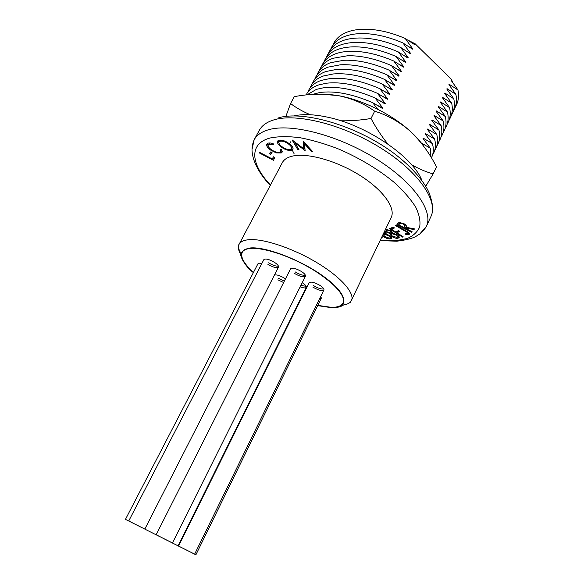 <?xml version="1.0" encoding="UTF-8"?>
<svg xmlns="http://www.w3.org/2000/svg" width="584" height="584" viewBox="0 0 584 584"><rect width="100%" height="100%" fill="white"/><g stroke="black" fill="none" stroke-linecap="round" stroke-linejoin="round"><path stroke-width="0.88" d="M250.697 248.375C246.251 248.777 243.433 250.113 242.236 252.368C240.258 257.172 244.017 263.837 253.507 272.356C244.017 263.837 240.258 257.172 242.236 252.368C245.689 241.907 287.525 252.485 317.572 272.618C336.939 285.883 345.443 296.044 343.093 303.096C346.451 296.562 333.595 281.999 311.768 268.998C290.007 255.974 263.486 247.185 250.697 248.375M317.791 305.388L331.391 307.345C337.654 307.439 341.552 306.023 343.093 303.096C340.136 307.848 331.697 308.615 317.791 305.388M240.593 254.23C238.294 250.207 237.797 246.893 239.097 244.309L282.269 162.724C283.97 159.52 287.357 157.322 292.431 156.118C307.25 152.563 336.574 160.68 359.861 175.353C383.206 189.99 395.945 208.072 391.192 217.503L350.502 302.205C347.779 303.979 345.889 304.738 344.837 304.483C343.319 304.322 342.443 307.593 331.953 307.761L317.667 305.636M449.716 85.68L449.118 84.227L457.958 89.972L451.031 80.227L451.454 79.351L452.585 82.329M455.418 106.711C458.36 102.039 459.206 96.462 457.958 89.972M407.69 40.033L415.151 43.793L414.706 44.683L405.208 38.478C393.12 33.266 381.505 30.244 370.358 29.397C361.058 28.777 353.189 29.726 346.75 32.259C339.742 35.12 335.136 39.398 332.924 45.099M447.614 90.111L447.001 88.637L455.878 94.36L448.921 84.622L449.118 84.227M453.381 111.018C456.316 106.383 457.148 100.828 455.878 94.36M405.208 38.478L412.676 48.735L412.472 49.144L402.938 42.961C390.185 37.456 378.009 34.368 366.409 33.689C357.802 33.266 350.488 34.222 344.465 36.558C337.464 39.383 332.865 43.632 330.683 49.304M445.504 94.55L444.877 93.06L453.783 98.762L446.811 89.038L447.001 88.637M451.337 115.34C454.264 110.734 455.082 105.208 453.783 98.762M402.938 42.961L410.435 53.21L410.231 53.618L400.668 47.457C387.25 41.676 374.541 38.529 362.525 38.033C354.583 37.77 347.794 38.719 342.173 40.88C335.172 43.661 330.588 47.881 328.434 53.524M443.395 99.01L442.752 97.499L451.688 103.178L444.687 93.462L444.877 93.06M449.279 119.676C452.206 115.106 453.009 109.609 451.688 103.178M400.668 47.457L408.187 57.699L407.982 58.108L398.383 51.969C384.323 45.91 371.103 42.727 358.707 42.406C351.4 42.289 345.115 43.223 339.873 45.209C332.873 47.961 328.31 52.144 326.179 57.758M441.27 103.485L440.613 101.952L449.578 107.617L442.555 97.9L442.752 97.499M447.22 124.02C450.14 119.494 450.928 114.019 449.578 107.617M398.383 51.969L405.931 62.203L405.727 62.612L396.091 56.495C381.403 50.166 367.686 46.946 354.948 46.822C348.239 46.822 342.443 47.727 337.559 49.552C330.566 52.268 326.018 56.422 323.916 62.006M439.146 107.974L438.467 106.427L447.468 112.07L440.416 102.361L440.613 101.952M445.154 128.385C448.067 123.888 448.841 118.45 447.468 112.07M396.091 56.495L403.661 66.722L403.456 67.138L393.791 61.035C378.476 54.451 364.299 51.188 351.247 51.268C345.1 51.363 339.771 52.246 335.245 53.918C328.252 56.59 323.719 60.707 321.638 66.269M437.007 112.478L436.314 110.916L445.344 116.53L438.27 106.835L438.467 106.427M443.074 132.765C445.986 128.305 446.745 122.895 445.344 116.53M393.791 61.035L401.391 71.263L401.186 71.679L391.484 65.598C375.556 58.75 360.927 55.465 347.582 55.75L332.924 58.29C325.93 60.933 321.412 65.014 319.36 70.547M434.861 117.004L434.16 115.42L443.219 121.012L436.124 111.325L436.314 110.916M440.993 137.167C443.898 132.736 444.643 127.356 443.219 121.012M391.484 65.598L399.106 75.818L398.901 76.234L389.163 70.175C372.636 63.072 357.576 59.765 343.969 60.261L330.588 62.685C323.594 65.284 319.09 69.335 317.076 74.84M432.715 121.545L431.992 119.939L441.081 125.509L433.963 115.829L434.16 115.42M438.905 141.576C441.811 137.182 442.533 131.831 441.081 125.509M389.163 70.175L396.821 80.388L396.609 80.804L386.842 74.774C369.716 67.408 354.233 64.087 340.399 64.795L328.252 67.094C321.258 69.657 316.769 73.672 314.783 79.147M430.561 126.1L429.817 124.472L438.934 130.02L431.795 120.348L431.992 119.939M436.803 146C439.708 141.642 440.416 136.32 438.934 130.02M386.842 74.774L394.521 84.972L394.309 85.388L384.506 79.38C366.788 71.774 350.911 68.43 336.866 69.357L325.901 71.518C318.908 74.037 314.433 78.022 312.476 83.468M428.393 130.67L427.634 129.028L436.788 134.554L429.62 124.888L429.817 124.472M434.7 150.438C437.599 146.124 438.292 140.824 436.788 134.554M384.506 79.38L392.214 89.578L392.003 89.994L382.162 84.016C363.861 76.154 347.597 72.796 333.369 73.949L323.543 75.956C316.557 78.439 312.097 82.388 310.17 87.804M426.225 135.262L425.444 133.59L434.627 139.094L427.437 129.436L427.634 129.028M432.591 154.891C435.481 150.614 436.16 145.35 434.627 139.094M382.162 84.016L389.9 94.199L389.689 94.615L379.812 88.659C360.934 80.555 344.297 77.19 329.902 78.57L321.178 80.41C314.192 82.855 309.746 86.768 307.848 92.155M424.042 139.868L423.247 138.174L432.459 143.657L425.24 134.006L425.444 133.59M431.401 157.826C433.496 153.855 433.846 149.132 432.459 143.657M379.812 88.659L387.579 98.835L387.367 99.258L377.454 93.323C357.999 84.972 341.005 81.599 326.471 83.205L318.806 84.884C312.528 87.023 308.315 90.381 306.155 94.966M421.057 142.817L430.291 148.234L423.042 138.598L423.247 138.174M430.963 157.103L430.291 148.234M377.454 93.323L385.243 103.492L385.031 103.915L375.081 98.002C355.057 89.41 337.72 86.03 323.076 87.87L316.418 89.367L306.95 94.885M375.081 98.002L382.907 108.164L382.688 108.587L372.709 102.696C352.115 93.871 334.442 90.484 319.703 92.549L312.476 94.411M290.284 141.795L290.336 142.73M292.482 150.533L294.059 153.621M407.778 233.761L407.917 233.607C407.756 232.79 406.778 231.943 404.982 231.074L395.507 225.628L396.113 225.198L405.646 230.68C408.136 231.921 409.384 233.082 409.399 234.169L406.062 234.68L405.274 233.826L407.778 233.761M403.194 236.805L402.427 237.104L389.411 228.694L393.207 227.118L394.507 227.957L391.448 229.22L395.536 231.855L398.616 230.622L399.909 231.454L396.821 232.688L403.194 236.805M385.615 229.191L391.499 230.921L392.682 233.031L397.5 234.951L399.186 236.848L399.201 237.578L397.996 238.243C396.091 238.535 393.879 237.863 391.368 236.221L389.988 233.556L386.134 231.965L384.914 230.658M382.162 236.418L382.162 237.433L381.396 238.024M294.913 142.832L299.066 149.847L297.811 149.686L292.095 139.926L303.863 148.84L303.249 141.255L312.644 151.555L311.33 151.395L304.695 144.058L305.031 150.599L294.913 142.832L295.241 142.204M290.883 150.511C287.335 150.599 283.685 149.102 279.94 146.015C277.838 144.058 277.05 142.445 277.561 141.175L279.444 140.138C283.05 139.985 286.773 141.51 290.613 144.708C292.686 146.672 293.438 148.263 292.876 149.497L290.883 150.511L291.511 149.329L290.642 149.365M270.757 150.146C267.53 147.796 266.202 145.803 266.764 144.168L267.53 143.423C268.713 142.73 270.611 142.825 273.217 143.693L273.487 144.555L268.83 144.321L268.268 144.868C267.757 146.219 268.859 147.876 271.567 149.84C275.188 152.161 278.028 152.906 280.072 152.095L280.707 151.49L280.313 149.314L281.627 149.57L282.108 152.176L281.262 152.971L276.21 152.891L270.757 150.146L271.1 149.511M272.034 152.475L270.443 154.344L269.312 153.665L270.888 151.796L272.034 152.475M274.662 157.461L273.538 160.337L259.544 153.052L259.749 152.453L272.421 159.038L273.305 156.753L274.662 157.461M384.557 231.41L385.9 233.87L390.601 236.075L391.813 238.316L390.141 238.951C387.951 238.987 385.725 238.155 383.469 236.462L382.6 235.513M412.121 231.738L411.684 232.257L396.857 224.738L398.843 222.57L403.471 223.402C405.851 224.716 406.785 225.869 406.267 226.862L405.997 227.286L414.531 228.899L413.976 229.556L405.464 227.935L405.216 228.234L412.121 231.738M412.676 48.735L408.997 46.8M410.435 53.21L406.639 51.217M408.187 57.699L404.274 55.641M405.931 62.203L401.887 60.086M403.661 66.722L399.485 64.539M401.391 71.263L397.069 69M399.106 75.818L394.631 73.482M396.821 80.388L392.178 77.971M394.521 84.972L389.696 82.468M392.214 89.578L387.199 86.98M389.9 94.199L384.681 91.498M387.579 98.835L382.133 96.032M385.243 103.492L379.564 100.565M382.907 108.164L376.957 105.113M415.151 43.793L451.454 79.351M372.709 102.696L377.687 109.252M298.358 148.65L297.811 149.686M295.015 142.627L294.387 141.554M303.884 141.948L304.49 147.635L303.863 148.84M311.754 150.584L311.33 151.395M305.103 143.284L304.695 144.058M305.301 150.081L305.031 150.599M305.198 149.044L304.169 148.256M280.342 145.263L279.94 146.015M278.969 143.087L278.013 140.642M293.058 148.818L291.511 149.329M289.934 144.117L289.547 144.839C286.488 142.277 283.488 141.036 280.561 141.109L279.05 141.963C278.626 142.992 279.269 144.299 280.984 145.891C283.985 148.387 286.926 149.606 289.81 149.562L291.445 148.694L292.146 146.38M280.488 140.087L279.05 141.963M281.087 140.123L280.561 141.109M291.445 148.694C291.861 147.694 291.226 146.409 289.547 144.839M269.866 142.97L268.83 144.321M269.458 143.153L268.268 144.868M280.707 151.49L281.459 149.533M282.284 151.541L281.262 152.971M281.875 151.811L279.692 152.263M276.582 152.198L276.21 152.891M268.202 146.08L267.224 143.635M271.794 152.329L270.443 154.344M271.064 153.19L270.158 152.658M274.013 159.125L272.728 158.461M259.844 152.497L259.544 153.052M273.443 156.826L272.421 159.038M386.148 233.337L385.9 233.87M391.813 237.63L390.667 237.834L390.141 238.951M390.667 237.834L390.236 237.834M383.863 235.644L383.469 236.462M383.71 235.089L383.133 234.396M389.849 235.505L389.55 236.14L384.871 234.381L383.768 234.848L384.564 236.447L389.192 238.133L390.353 237.681L390.93 236.374M386.155 233.293L384.301 233.731L383.768 234.848M383.52 233.585L384.761 233.213L385.331 232.001M384.761 233.213L384.25 232.06M385.411 233.264L384.871 234.381M390.353 237.681L389.55 236.14M399.208 236.907L398.529 237.111L397.996 238.243M398.529 237.111L397.536 237.199M391.696 235.534L391.368 236.221M391.127 234.439L390.368 232.979M390.265 232.979L389.988 233.556M386.477 231.257L386.134 231.965M386.199 230.454L385.455 229.527M396.886 234.534L396.594 235.148L391.952 233.724L391.178 234.177L392.324 236.075L396.908 237.425L397.733 236.973L398.317 235.637M392.762 232.549L391.718 233.045L391.178 234.177M390.805 230.461L390.521 231.067L386.856 230.008L386.228 230.381L387.061 231.79L390.879 232.943L392.017 231.344M386.871 229.111L386.228 230.381M387.265 229.162L386.856 230.008M391.441 232.585L390.521 231.067M392.484 232.585L391.952 233.724M397.733 236.973L396.594 235.148M402.712 236.498L402.427 237.104M397.069 232.147L396.2 231.585M391.703 228.68L390.82 228.11M393.638 227.395L391.995 228.074L391.448 229.22M399.018 230.877L397.361 231.541L396.821 232.688M409.442 233.739L409.085 234.512M409.362 233.49L407.88 233.658M406.42 233.914L406.062 234.68M408.318 232.6L407.917 233.607M411.961 231.651L411.684 232.257M405.486 227.672L404.186 227.015M398.996 224.38L397.668 223.708M406.398 226.424L405.997 227.286M414.304 228.855L413.976 229.556M406.223 226.811L405.464 227.935M406.011 226.767L405.216 228.234M400.456 222.402L398.726 224.942L403.778 227.504L404.792 226.212C405.165 225.577 404.573 224.825 403.026 223.957C401.004 223.124 399.821 223.139 399.471 224.008L398.726 224.942M404.792 226.212L405.449 224.694M403.318 223.329L403.026 223.957M293.891 115.931C302.928 113.836 314.345 114.296 328.157 117.304C366.905 125.377 412.91 156.899 421.823 180.273M411.516 164.651C418.589 168.739 425.802 171.835 433.146 173.922L436.474 166.827C429.561 153.176 420.852 141.343 410.348 131.334C399.682 121.968 387.791 115.26 374.673 111.208C363.905 103.477 351.597 98.251 337.756 95.542C323.821 93.411 309.33 93.783 294.278 96.659L290.569 103.55C296.438 107.967 303.052 111.697 310.403 114.749M433.146 173.922L425.765 186.252M340.859 120.786C350.51 120.99 360.554 120.231 371.001 118.494L374.673 111.208M371.001 118.494C376.03 127.845 381.644 136.342 387.842 143.993M285.868 116.435L290.569 103.55M320.375 94.133L337.756 95.542C362.102 99.645 391.857 114.303 410.348 131.334C415.793 136.306 420.239 141.262 423.67 146.204M163.878 538.711L178.981 546.317L163.878 538.711M144.847 529.126L160.184 536.842L144.847 529.126M180.573 547.091L195.895 554.8L180.573 547.091M162.564 538.017L178.091 545.828L162.564 538.017M178.828 546.179L194.647 554.136L178.828 546.179M156.373 534.864L172.47 542.967L156.373 534.864M125.618 519.439L141.182 527.272L125.618 519.439M128.896 521.059L144.832 529.082L128.896 521.059M278.451 266.122C275.998 266.377 272.721 265.282 268.64 262.822M267.873 264.296C273.224 267.384 276.765 268.312 278.495 267.078C278.838 265.954 277.517 264.391 274.531 262.377C269.144 259.274 265.596 258.332 263.88 259.566L128.736 520.979M305.41 275.261C302.841 275.575 299.431 274.451 295.197 271.903M294.438 273.407C299.957 276.582 303.622 277.517 305.447 276.225C305.79 275.108 304.519 273.575 301.621 271.611C296.066 268.414 292.387 267.465 290.577 268.764L156.147 534.754M284.342 281.094L278.612 278.371M277.874 279.809L283.612 282.539M285.466 278.867L284.474 278.196C279.955 275.531 276.604 274.487 274.429 275.049M303.928 293.168L303.424 293.226M302.709 294.657L303.271 294.591M303.957 293.219L303.673 292.73M306.272 286.394L300.884 285.372M300.154 286.839C303.556 288.102 305.614 288.27 306.337 287.35C306.658 286.306 305.417 284.853 302.636 282.984L302.213 282.714M323.843 288.985C321.244 289.277 317.835 288.153 313.601 285.62M312.863 287.109C318.389 290.27 322.069 291.212 323.901 289.941C324.229 288.883 323.01 287.423 320.244 285.554C314.681 282.371 310.995 281.422 309.17 282.692L178.558 546.047M321.251 297.183L320.331 297.249M319.616 298.709L321.339 298.125L320.74 296.409M261.8 263.603C259.661 263.048 258.376 263.114 257.946 263.793L125.465 519.366M253.376 272.611C242.075 263.902 239.929 253.354 240.17 251.989L238.535 248.309C238.549 245.557 238.732 244.221 239.097 244.309C240.44 241.783 243.535 240.265 248.39 239.747C262.566 238.192 292.226 247.864 316.572 262.45C340.99 277.02 355.233 293.409 351.437 300.804M317.681 305.614L331.88 307.702C349.553 308.272 348.108 294.752 325.383 277.75C302.884 260.719 265.968 246.309 250.149 247.974C237.104 250.427 238.184 258.632 253.39 272.589M252.12 149.008L254.135 139.81C256.653 135.167 261.442 131.816 268.509 129.75C290.861 123.027 337.99 135.05 375.862 158.702C413.844 182.296 433.832 211.452 426.356 226.431L420.181 233.527M380.323 240.279L395.989 240.696L407.187 238.52C413.268 235.892 417.429 232.045 419.662 226.972C420.641 221.248 419.312 214.613 415.669 207.057C410.669 199.122 403.507 190.902 394.2 182.398C378.388 169.389 359.963 158.308 338.924 149.139C325.244 143.854 312.228 140.036 299.877 137.678C288.277 136.247 278.386 136.342 270.217 137.977C248.397 143.686 250.806 164.367 270.465 185.026M380.169 240.601L396.799 241.214C407.69 239.827 414.633 237.834 417.633 235.221C420.743 233.768 423.648 230.841 426.356 226.431L430.912 216.576C438.555 201.239 418.83 171.784 381.053 148.19C343.392 124.538 296.322 112.807 273.845 119.888C266.749 122.063 261.909 125.523 259.332 130.276L254.135 139.81C251.967 145.044 251.463 150 252.624 154.694C253.025 158.928 257.113 171.813 270.297 185.347M405.274 230.461L404.982 231.074M400.025 222.84L399.471 224.008M432.554 208.473C432.839 205.794 431.788 200.816 429.393 193.523C424.67 181.741 410.194 164.681 390.046 150.519C353.451 124.772 303.322 110.741 278.794 117.734M195.895 554.8L321.339 298.125M178.091 545.828L306.337 287.35M194.647 554.136L323.901 289.941M172.47 542.967L305.447 276.225M144.832 529.082L278.495 267.078"/></g></svg>
